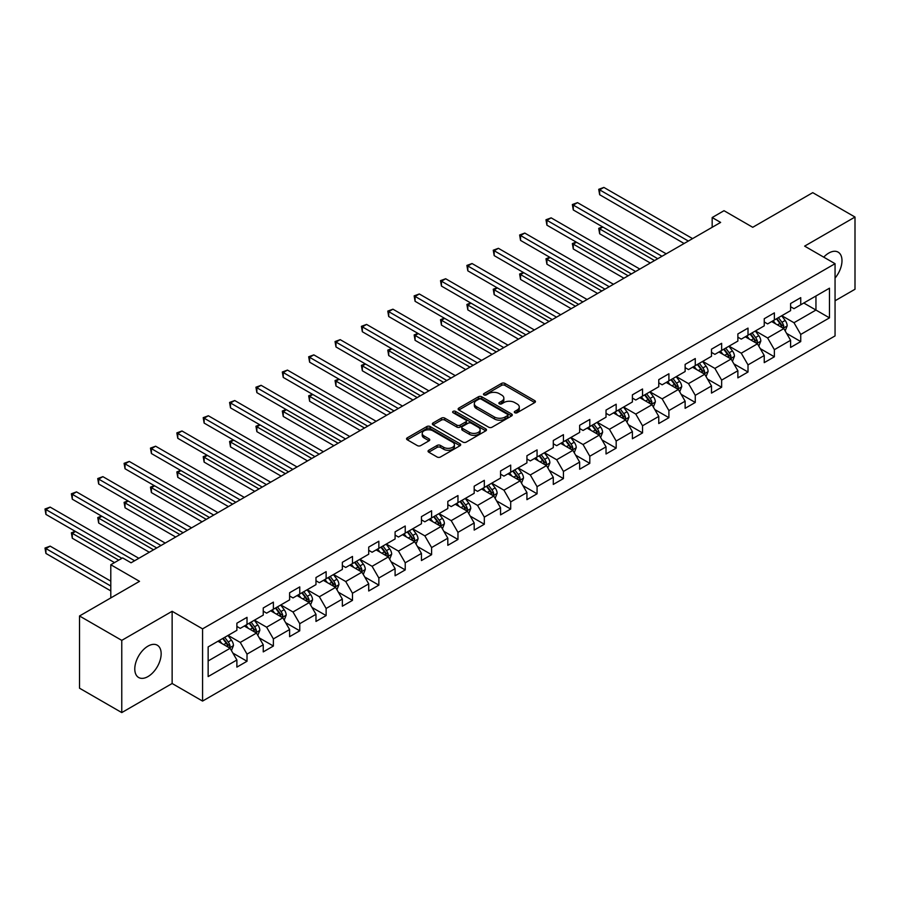 <?xml version="1.0" encoding="UTF-8"?>
<svg xmlns="http://www.w3.org/2000/svg" width="900" height="900" viewBox="0 0 900 900"><rect width="100%" height="100%" fill="white"/><g stroke="black" fill="none" stroke-linecap="round" stroke-linejoin="round"><path stroke-width="1.35" d="M514.8 412.74A1.643 0.945 0 0 0 517.129 412.74L534.746 402.559A2.351 1.35 0 0 0 535.444 401.603A2.351 1.35 0 0 0 534.746 400.646L504.889 383.4A2.351 1.35 0 0 0 501.57 383.4L483.941 393.581A1.643 0.945 0 0 0 483.457 394.245A1.643 0.945 0 0 0 483.941 394.92A1.643 0.945 0 0 0 486.27 394.92L488.543 393.604A7.504 4.331 0 0 1 499.162 393.604L501.649 395.044A7.504 4.331 0 0 1 503.854 398.104A7.504 4.331 0 0 1 501.649 401.164L499.376 402.491A1.643 0.945 0 0 0 498.892 403.155A1.643 0.945 0 0 0 499.376 403.83A1.643 0.945 0 0 0 501.694 403.83L503.978 402.514A7.504 4.331 0 0 1 514.597 402.514L517.084 403.942A7.504 4.331 0 0 1 519.278 407.014A7.504 4.331 0 0 1 517.084 410.074L514.8 411.39A1.643 0.945 0 0 0 514.316 412.065A1.643 0.945 0 0 0 514.8 412.74L514.8 411.39M147.971 676.575A18.641 10.766 120 0 0 160.155 660.15A18.641 10.766 120 0 0 157.297 645.21A18.641 10.766 120 0 0 147.971 646.133A18.641 10.766 120 0 0 135.787 662.558A18.641 10.766 120 0 0 138.645 677.498A18.641 10.766 120 0 0 147.971 676.575M835.054 278.077A18.641 10.766 120 0 0 838.125 252.135A18.641 10.766 120 0 0 828.799 253.058A18.641 10.766 120 0 0 823.736 257.153M428.738 450.259A2.351 1.35 0 0 0 428.051 451.215A2.351 1.35 0 0 0 428.738 452.171L437.119 457.009A2.351 1.35 0 0 0 440.438 457.009L460.012 445.714A2.351 1.35 0 0 0 460.699 444.757A2.351 1.35 0 0 0 460.012 443.79L430.144 426.555A2.351 1.35 0 0 0 426.825 426.555L407.25 437.85A2.351 1.35 0 0 0 406.564 438.817A2.351 1.35 0 0 0 407.25 439.774L417.375 445.613A2.351 1.35 0 0 0 420.694 445.613L429.064 440.775A2.351 1.35 0 0 0 429.75 439.819A2.351 1.35 0 0 0 429.064 438.863L424.046 435.96A6.277 3.623 0 0 1 422.213 433.406A6.277 3.623 0 0 1 426.082 430.054A6.277 3.623 0 0 1 432.923 430.841L452.588 442.192A6.277 3.623 0 0 1 454.421 444.757A6.277 3.623 0 0 1 450.551 448.099A6.277 3.623 0 0 1 443.711 447.311L440.438 445.421A2.351 1.35 0 0 0 437.119 445.421L428.738 450.259L428.738 452.171M835.054 300.78L855 289.26L855 217.046L812.745 192.656L752.738 227.295L724.005 210.701L712.17 217.541L720.63 222.412L131.062 562.793L122.614 557.91L110.79 564.75L110.79 597.926M121.77 640.373L121.77 712.586L172.136 683.505L172.136 611.291L121.77 640.373L79.515 615.982L139.523 581.332L110.79 564.75M172.136 611.291L202.567 628.864L835.054 263.689L835.054 335.914L202.567 701.077L202.567 628.864M855 217.046L804.634 246.127L835.054 263.689M488.711 427.219A2.351 1.35 0 0 0 492.03 427.219L511.605 415.924A2.351 1.35 0 0 0 512.291 414.968A2.351 1.35 0 0 0 511.605 414L481.748 396.765A2.351 1.35 0 0 0 478.429 396.765L458.843 408.071A2.351 1.35 0 0 0 458.156 409.027A2.351 1.35 0 0 0 458.843 409.984L488.711 427.219M453.78 413.089A1.643 0.945 0 0 1 455.445 413.325L455.445 411.368L485.809 428.895A2.351 1.35 0 0 1 486.495 429.863A2.351 1.35 0 0 1 485.809 430.819L466.234 442.114A2.351 1.35 0 0 1 462.915 442.114L433.046 424.879L433.046 422.966A2.351 1.35 0 0 0 432.36 423.923A2.351 1.35 0 0 0 433.046 424.879M433.046 422.966L441.428 418.129A2.351 1.35 0 0 1 444.746 418.129L456.863 425.115A2.351 1.35 0 0 0 460.17 425.115L465.739 421.909A2.351 1.35 0 0 0 466.425 420.952A2.351 1.35 0 0 0 465.739 419.996L453.127 412.706A1.643 0.945 0 0 1 452.644 412.043A1.643 0.945 0 0 1 453.656 411.165A1.643 0.945 0 0 1 455.445 411.368M121.77 712.586L79.515 688.196L79.515 615.982M232.909 653.107L247.016 661.264L247.016 654.131L263.25 644.771L263.25 651.893L273.386 646.031L273.386 638.91L289.609 629.539L289.609 636.671L299.756 630.81L299.756 623.689L315.979 614.317L315.979 621.439L326.126 615.589L326.126 608.467L342.349 599.096L342.349 606.217L352.485 600.367L352.485 593.246L368.719 583.875L368.719 590.996L378.855 585.146L378.855 578.014L395.089 568.654L395.089 575.775L405.225 569.914L405.225 562.793L421.447 553.421L421.447 560.554L431.595 554.692L431.595 547.571L447.817 538.2L447.817 545.321L457.965 539.471L457.965 532.35L474.188 522.979L474.188 530.1L484.324 524.25L484.324 517.129L500.558 507.757L500.558 514.879L510.694 509.029L510.694 501.896L526.928 492.536L526.928 499.657L537.064 493.796L537.064 486.675L553.286 477.315L553.286 484.436L563.434 478.575L563.434 471.454L579.656 462.082L579.656 469.215L589.804 463.354L589.804 456.233L606.026 446.861L606.026 453.983L616.174 448.132L616.174 441.011L632.396 431.64L632.396 438.761L642.533 432.911L642.533 425.779L658.766 416.419L658.766 423.54L668.903 417.69L668.903 410.558L685.125 401.197L685.125 408.319L695.273 402.457L695.273 395.336L711.495 385.965L711.495 393.098L721.643 387.236L721.643 380.115L737.865 370.744L737.865 377.865L748.012 372.015L748.012 364.894L764.235 355.522L764.235 362.644L774.371 356.794L774.371 349.673L790.605 340.301L790.605 347.423L800.741 341.572L800.741 334.44L829.474 317.858L829.474 288.191L815.951 295.999L815.951 310.05L829.474 317.858M247.016 661.264L236.88 667.114L236.88 659.992L208.148 676.575L208.148 646.909L236.88 630.326L236.88 623.194L247.016 617.344L247.016 624.465L263.25 615.105L263.25 607.972L273.386 602.123L273.386 609.244L289.609 599.873L289.609 592.751L299.756 586.901L299.756 594.023L315.979 584.651L315.979 577.53L326.126 571.669L326.126 578.801L342.349 569.43L342.349 562.309L352.485 556.447L352.485 563.58L368.719 554.209L368.719 547.087L378.855 541.226L378.855 548.347L395.089 538.988L395.089 531.855L405.225 526.005L405.225 533.126L421.447 523.755L421.447 516.634L431.595 510.784L431.595 517.905L447.817 508.534L447.817 501.412L457.965 495.562L457.965 502.684L474.188 493.312L474.188 486.191L484.324 480.33L484.324 487.463L500.558 478.091L500.558 470.97L510.694 465.109L510.694 472.23L526.928 462.87L526.928 455.738L537.064 449.887L537.064 457.009L553.286 447.637L553.286 440.516L563.434 434.666L563.434 441.787L579.656 432.416L579.656 425.295L589.804 419.445L589.804 426.566L606.026 417.195L606.026 410.074L616.174 404.213L616.174 411.345L632.396 401.974L632.396 394.853L642.533 388.991L642.533 396.113L658.766 386.752L658.766 379.631L668.903 373.77L668.903 380.891L685.125 371.531L685.125 364.399L695.273 358.549L695.273 365.67L711.495 356.299L711.495 349.178L721.643 343.327L721.643 350.449L737.865 341.077L737.865 333.956L748.012 328.106L748.012 335.228L764.235 325.856L764.235 318.735L774.371 312.874L774.371 320.006L790.605 310.635L790.605 303.514L800.741 297.652L800.741 304.774L829.474 288.191M244.316 626.029L256.489 633.06L240.255 642.42L228.083 635.4M236.88 626.423L240.255 628.369L247.016 624.465M240.255 642.42L247.016 654.131M256.489 633.06L263.25 644.771M270.686 610.808L282.847 617.827L266.625 627.199L254.453 620.179M263.25 611.201L266.625 613.148L273.386 609.244M266.625 627.199L273.386 638.91M282.847 617.827L289.609 629.539M297.045 595.586L309.218 602.606L292.995 611.977L280.822 604.946M289.609 595.969L292.995 597.926L299.756 594.023M292.995 611.977L299.756 623.689M309.218 602.606L315.979 614.317M323.415 580.365L335.588 587.385L319.365 596.756L307.192 589.725M315.979 580.748L319.365 582.705L326.126 578.801M319.365 596.756L326.126 608.467M335.588 587.385L342.349 599.096M349.785 565.132L361.957 572.164L345.724 581.535L333.562 574.504M342.349 565.526L345.724 567.472L352.485 563.58M345.724 581.535L352.485 593.246M361.957 572.164L368.719 583.875M376.155 549.911L388.327 556.942L372.094 566.303L359.921 559.283M368.719 550.305L372.094 552.251L378.855 548.347M372.094 566.303L378.855 578.014M388.327 556.942L395.089 568.654M402.525 534.69L414.686 541.721L398.464 551.081L386.291 544.061M395.089 535.084L398.464 537.03L405.225 533.126M398.464 551.081L405.225 562.793M414.686 541.721L421.447 553.421M428.884 519.469L441.056 526.489L424.834 535.86L412.661 528.829M421.447 519.851L424.834 521.809L431.595 517.905M424.834 535.86L431.595 547.571M441.056 526.489L447.817 538.2M455.254 504.248L467.426 511.267L451.204 520.639L439.031 513.608M447.817 504.63L451.204 506.588L457.965 502.684M451.204 520.639L457.965 532.35M467.426 511.267L474.188 522.979M481.624 489.015L493.796 496.046L477.562 505.418L465.401 498.386M474.188 489.409L477.562 491.366L484.324 487.463M477.562 505.418L484.324 517.129M493.796 496.046L500.558 507.757M507.994 473.794L520.166 480.825L503.933 490.185L491.771 483.165M500.558 474.188L503.933 476.134L510.694 472.23M503.933 490.185L510.694 501.896M520.166 480.825L526.928 492.536M534.364 458.572L546.525 465.604L530.303 474.964L518.13 467.944M526.928 458.966L530.303 460.912L537.064 457.009M530.303 474.964L537.064 486.675M546.525 465.604L553.286 477.315M560.722 443.351L572.895 450.371L556.673 459.743L544.5 452.723M553.286 443.745L556.673 445.691L563.434 441.787M556.673 459.743L563.434 471.454M572.895 450.371L579.656 462.082M587.092 428.13L599.265 435.15L583.043 444.521L570.87 437.49M579.656 428.512L583.043 430.47L589.804 426.566M583.043 444.521L589.804 456.233M599.265 435.15L606.026 446.861M613.462 412.897L625.635 419.929L609.413 429.3L597.24 422.269M606.026 413.291L609.413 415.249L616.174 411.345M609.413 429.3L616.174 441.011M625.635 419.929L632.396 431.64M639.832 397.676L652.005 404.707L635.771 414.079L623.61 407.048M632.396 398.07L635.771 400.016L642.533 396.113M635.771 414.079L642.533 425.779M652.005 404.707L658.766 416.419M666.202 382.455L678.364 389.486L662.141 398.846L649.969 391.826M658.766 382.849L662.141 384.795L668.903 380.891M662.141 398.846L668.903 410.558M678.364 389.486L685.125 401.197M692.572 367.234L704.734 374.254L688.511 383.625L676.339 376.605M685.125 367.627L688.511 369.574L695.273 365.67M688.511 383.625L695.273 395.336M704.734 374.254L711.495 385.965M718.931 352.012L731.104 359.032L714.881 368.404L702.709 361.373M711.495 352.395L714.881 354.353L721.643 350.449M714.881 368.404L721.643 380.115M731.104 359.032L737.865 370.744M745.301 336.791L757.474 343.811L741.251 353.183L729.079 346.151M737.865 337.174L741.251 339.131L748.012 335.228M741.251 353.183L748.012 364.894M757.474 343.811L764.235 355.522M771.671 321.559L783.844 328.59L767.61 337.961L755.449 330.93M764.235 321.952L767.61 323.91L774.371 320.006M767.61 337.961L774.371 349.673M783.844 328.59L790.605 340.301M803.79 303.019L815.951 310.05L793.98 322.729L781.808 315.709M790.605 306.731L793.98 308.678L800.741 304.774M793.98 322.729L800.741 334.44M172.136 683.505L202.567 701.077M712.17 217.541L712.17 227.295M208.148 660.96L230.119 648.281L217.946 641.25M230.119 648.281L236.88 659.992M786.634 333.416L800.741 341.572M760.264 348.637L774.371 356.794M733.894 363.87L748.012 372.015M707.524 379.091L721.643 387.236M681.154 394.312L695.273 402.457M654.795 409.534L668.903 417.69M628.425 424.755L642.533 432.911M602.055 439.988L616.174 448.132M575.685 455.209L589.804 463.354M549.315 470.43L563.434 478.575M522.956 485.651L537.064 493.796M496.586 500.873L510.694 509.029M470.216 516.105L484.324 524.25M443.846 531.326L457.965 539.471M417.476 546.548L431.595 554.692M391.118 561.769L405.225 569.914M364.748 576.99L378.855 585.146M338.377 592.211L352.485 600.367M312.007 607.444L326.126 615.589M285.637 622.665L299.756 630.81M259.267 637.886L273.386 646.031M515.452 412.965L517.084 412.031A7.504 4.331 0 0 0 519.278 408.96L519.278 407.014M503.854 398.104L503.854 400.061A7.504 4.331 0 0 1 501.649 403.121L500.029 404.055M534.724 402.581L504.889 385.358A2.351 1.35 0 0 0 501.57 385.358L484.594 395.156M511.605 414L511.605 415.924L481.748 398.711A2.351 1.35 0 0 0 478.429 398.711L458.876 409.995M507.465 415.631A1.643 0.945 0 0 0 507.938 414.968A1.643 0.945 0 0 0 507.465 414.293L481.241 399.161A1.643 0.945 0 0 0 478.924 399.161L476.516 400.545A7.504 4.331 0 0 0 474.322 403.616A7.504 4.331 0 0 0 476.516 406.676L494.438 417.026A7.504 4.331 0 0 0 505.058 417.026L507.465 415.631L507.465 417.589A1.643 0.945 0 0 0 507.938 416.914L507.938 414.968M474.322 403.616L474.322 405.562A7.504 4.331 0 0 0 476.516 408.634L476.516 406.676M507.465 417.589L505.058 418.973A7.504 4.331 0 0 1 494.438 418.973L476.516 408.634M433.08 424.89L441.428 420.075L441.428 418.129M466.425 420.952L466.425 422.899A2.351 1.35 0 0 1 465.739 423.855L460.17 427.072A2.351 1.35 0 0 1 456.863 427.072L444.746 420.075A2.351 1.35 0 0 0 441.428 420.075M455.445 413.325L485.775 430.83M469.429 432.371A6.277 3.623 0 0 0 476.269 433.159A6.277 3.623 0 0 0 480.139 429.806A6.277 3.623 0 0 0 478.305 427.252L471.375 423.248A2.351 1.35 0 0 0 468.056 423.248L462.499 426.454A2.351 1.35 0 0 0 461.812 427.41A2.351 1.35 0 0 0 462.499 428.377L469.429 432.371L469.429 434.329A6.277 3.623 0 0 0 476.269 435.105A6.277 3.623 0 0 0 480.139 431.764L480.139 429.806M461.812 427.41L461.812 429.368A2.351 1.35 0 0 0 462.499 430.324L462.499 428.377M469.429 434.329L462.499 430.324M454.421 444.757L454.421 446.704A6.277 3.623 0 0 1 450.551 450.056A6.277 3.623 0 0 1 443.711 449.269L440.438 447.379A2.351 1.35 0 0 0 437.119 447.379L428.771 452.194M422.213 433.406L422.213 435.353A6.277 3.623 0 0 0 424.046 437.918L424.046 435.96M429.041 440.798L424.046 437.918M459.979 445.725L430.144 428.501A2.351 1.35 0 0 0 426.825 428.501L407.284 439.785M785.171 330.907L787.185 325.834A6.334 3.656 -120 0 0 785.16 320.445L781.673 315.787M775.597 323.831L773.224 320.67M602.865 227.036L599.659 228.881L599.659 233.764L650.306 263.014M782.865 328.027L783.765 326.104A6.334 3.656 -120 0 0 781.954 322.301L778.466 317.644M776.88 318.555L780.75 323.719A3.229 1.867 60 0 1 781.335 324.697L783.765 326.104M776.441 318.814L779.929 323.471A6.334 3.656 60 0 1 781.74 327.274M599.659 233.764L598.725 228.352L654.536 260.572M598.725 228.352L602.494 226.822M688.342 241.054L599.659 189.855L603.877 187.414L692.572 238.612M684.113 243.495L599.659 194.726L599.659 189.855L598.725 189.315L603.877 187.414M599.659 194.726L598.725 189.315M758.812 346.129L760.815 341.055A6.334 3.656 -120 0 0 758.801 335.666L755.314 331.009M749.227 339.053L746.854 335.891M576.495 242.257L573.289 244.114L573.289 248.985L623.947 278.235M756.495 343.249L757.395 341.325A6.334 3.656 -120 0 0 755.584 337.522L752.096 332.865M750.51 333.776L754.38 338.951A3.229 1.867 60 0 1 754.965 339.93L757.395 341.325M750.071 334.035L753.559 338.692A6.334 3.656 60 0 1 755.37 342.506M573.289 248.985L572.355 243.574L628.166 275.794M572.355 243.574L576.124 242.044M732.442 361.35L734.456 356.287A6.334 3.656 -120 0 0 732.431 350.887L728.944 346.23M722.857 354.274L720.495 351.113M550.136 257.479L546.919 259.335L546.919 264.218L597.577 293.456M730.125 358.47L731.036 356.558A6.334 3.656 -120 0 0 729.214 352.744L725.726 348.086M724.14 348.998L728.01 354.173A3.229 1.867 60 0 1 728.595 355.151L731.036 356.558M723.701 349.256L727.189 353.914A6.334 3.656 60 0 1 729 357.728M546.919 264.218L545.985 258.795L601.796 291.015M545.985 258.795L549.754 257.265M661.972 256.275L573.289 205.076L577.508 202.635L666.202 253.834M657.742 258.716L573.289 209.959L573.289 205.076L572.355 204.536L577.508 202.635M573.289 209.959L572.355 204.536M635.602 271.496L546.919 220.297L551.149 217.856L639.832 269.066M631.384 273.938L546.919 225.18L546.919 220.297L545.985 219.757L551.149 217.856M546.919 225.18L545.985 219.757M706.072 376.571L708.086 371.509A6.334 3.656 -120 0 0 706.061 366.109L702.574 361.451M696.488 369.495L694.125 366.334M523.766 272.7L520.549 274.556L520.549 279.439L571.207 308.678M703.755 373.691L704.666 371.779A6.334 3.656 -120 0 0 702.855 367.965L699.356 363.308M697.77 364.23L701.64 369.394A3.229 1.867 60 0 1 702.236 370.373L704.666 371.779M697.331 364.478L700.819 369.135A6.334 3.656 60 0 1 702.63 372.949M520.549 279.439L519.626 274.016L575.438 306.236M519.626 274.016L523.395 272.486M679.702 391.793L681.716 386.73A6.334 3.656 -120 0 0 679.691 381.341L676.204 376.684M670.129 384.716L667.755 381.555M497.396 287.921L494.179 289.777L494.179 294.66L544.837 323.91M677.385 388.912L678.296 387A6.334 3.656 -120 0 0 676.485 383.186L672.998 378.529M671.411 379.451L675.281 384.615A3.229 1.867 60 0 1 675.866 385.594L678.296 387M670.961 379.699L674.449 384.356A6.334 3.656 60 0 1 676.271 388.17M494.179 294.66L493.256 289.238L549.067 321.469M493.256 289.238L497.025 287.707M653.332 407.014L655.346 401.951A6.334 3.656 -120 0 0 653.321 396.562L649.834 391.905M643.759 399.949L641.385 396.776M471.026 303.154L467.82 304.999L467.82 309.881L518.467 339.131M651.026 404.145L651.926 402.221A6.334 3.656 -120 0 0 650.115 398.419L646.627 393.761M645.041 394.673L648.911 399.836A3.229 1.867 60 0 1 649.496 400.815L651.926 402.221M644.602 394.931L648.09 399.589A6.334 3.656 60 0 1 649.901 403.391M467.82 309.881L466.886 304.47L522.697 336.69M466.886 304.47L470.655 302.929M609.232 286.729L520.549 235.519L524.779 233.078L613.462 284.287M605.014 289.159L520.549 240.401L520.549 235.519L519.626 234.99L524.779 233.078M520.549 240.401L519.626 234.99M582.874 301.95L494.179 250.74L498.409 248.31L587.092 299.509M578.644 304.391L494.179 255.623L494.179 250.74L493.256 250.211L498.409 248.31M494.179 255.623L493.256 250.211M556.504 317.171L467.82 265.972L472.039 263.531L560.722 314.73M552.274 319.613L467.82 270.844L467.82 265.972L466.886 265.433L472.039 263.531M467.82 270.844L466.886 265.433M530.134 332.392L441.45 281.194L445.669 278.752L534.364 329.951M525.904 334.834L441.45 286.076L441.45 281.194L440.516 280.654L445.669 278.752M441.45 286.076L440.516 280.654M503.764 347.614L415.08 296.415L419.31 293.974L507.994 345.173M499.545 350.055L415.08 301.298L415.08 296.415L414.146 295.875L419.31 293.974M415.08 301.298L414.146 295.875M477.394 362.846L388.71 311.636L392.94 309.195L481.624 360.405M473.175 365.276L388.71 316.519L388.71 311.636L387.787 311.096L392.94 309.195M388.71 316.519L387.787 311.096M451.035 378.067L362.34 326.858L366.57 324.416L455.254 375.626M446.805 380.509L362.34 331.74L362.34 326.858L361.418 326.329L366.57 324.416M362.34 331.74L361.418 326.329M424.665 393.289L335.981 342.09L340.2 339.649L428.884 390.848M420.435 395.73L335.981 346.961L335.981 342.09L335.048 341.55L340.2 339.649M335.981 346.961L335.048 341.55M398.295 408.51L309.611 357.311L313.83 354.87L402.525 406.069M394.065 410.951L309.611 362.183L309.611 357.311L308.678 356.771L313.83 354.87M309.611 362.183L308.678 356.771M371.925 423.731L283.241 372.532L287.471 370.091L376.155 421.29M367.706 426.173L283.241 377.415L283.241 372.532L282.308 371.993L287.471 370.091M283.241 377.415L282.308 371.993M345.555 438.952L256.871 387.754L261.101 385.312L349.785 436.522M341.336 441.394L256.871 392.636L256.871 387.754L255.938 387.214L261.101 385.312M256.871 392.636L255.938 387.214M319.196 454.185L230.501 402.975L234.731 400.534L323.415 451.744M314.966 456.626L230.501 407.858L230.501 402.975L229.579 402.446L234.731 400.534M230.501 407.858L229.579 402.446M292.826 469.406L204.131 418.196L208.361 415.766L297.045 466.965M288.596 471.848L204.131 423.079L204.131 418.196L203.209 417.668L208.361 415.766M204.131 423.079L203.209 417.668M266.456 484.627L177.773 433.429L181.991 430.988L270.686 482.186M262.226 487.069L177.773 438.3L177.773 433.429L176.839 432.889L181.991 430.988M177.773 438.3L176.839 432.889M240.086 499.849L151.403 448.65L155.621 446.209L244.316 497.407M235.868 502.29L151.403 453.532L151.403 448.65L150.469 448.11L155.621 446.209M151.403 453.532L150.469 448.11M213.716 515.07L125.032 463.871L129.263 461.43L217.946 512.64M209.498 517.511L125.032 468.754L125.032 463.871L124.099 463.331L129.263 461.43M125.032 468.754L124.099 463.331M187.357 530.303L98.663 479.093L102.892 476.651L191.576 527.861M183.127 532.733L98.663 483.975L98.663 479.093L97.74 478.553L102.892 476.651M98.663 483.975L97.74 478.553M626.974 422.246L628.976 417.173A6.334 3.656 -120 0 0 626.962 411.784L623.475 407.126M617.389 415.17L615.015 412.009M444.656 318.375L441.45 320.231L441.45 325.103L492.109 354.353M624.656 419.366L625.556 417.442A6.334 3.656 -120 0 0 623.745 413.64L620.258 408.983M618.671 409.894L622.541 415.058A3.229 1.867 60 0 1 623.126 416.048L625.556 417.442M618.232 410.152L621.72 414.81A6.334 3.656 60 0 1 623.531 418.613M441.45 325.103L440.516 319.691L496.327 351.911M440.516 319.691L444.285 318.161M600.604 437.468L602.606 432.405A6.334 3.656 -120 0 0 600.592 427.005L597.105 422.348M591.019 430.391L588.645 427.23M418.286 333.596L415.08 335.452L415.08 340.324L465.739 369.574M598.286 434.588L599.197 432.675A6.334 3.656 -120 0 0 597.375 428.861L593.887 424.204M592.301 425.115L596.171 430.29A3.229 1.867 60 0 1 596.756 431.269L599.197 432.675M591.863 425.374L595.35 430.031A6.334 3.656 60 0 1 597.161 433.845M415.08 340.324L414.146 334.912L469.957 367.132M414.146 334.912L417.915 333.382M574.234 452.689L576.248 447.626A6.334 3.656 -120 0 0 574.222 442.226L570.735 437.569M564.649 445.613L562.286 442.451M391.928 348.817L388.71 350.674L388.71 355.556L439.369 384.795M571.916 449.809L572.827 447.896A6.334 3.656 -120 0 0 571.016 444.082L567.517 439.425M565.931 440.348L569.801 445.511A3.229 1.867 60 0 1 570.398 446.49L572.827 447.896M565.493 440.595L568.98 445.252A6.334 3.656 60 0 1 570.791 449.066M388.71 355.556L387.787 350.134L443.599 382.354M387.787 350.134L391.556 348.604M547.864 467.91L549.877 462.848A6.334 3.656 -120 0 0 547.852 457.447L544.365 452.801M538.29 460.834L535.916 457.673M365.558 364.039L362.34 365.895L362.34 370.777L412.999 400.016M545.546 465.03L546.457 463.118A6.334 3.656 -120 0 0 544.646 459.304L541.159 454.646M539.572 455.569L543.442 460.733A3.229 1.867 60 0 1 544.028 461.711L546.457 463.118M539.123 455.816L542.61 460.474A6.334 3.656 60 0 1 544.433 464.287M362.34 370.777L361.418 365.355L417.229 397.586M361.418 365.355L365.186 363.825M521.494 483.131L523.507 478.069A6.334 3.656 -120 0 0 521.483 472.68L517.995 468.022M511.92 476.066L509.546 472.894M339.188 379.26L335.981 381.116L335.981 385.999L386.629 415.249M519.176 480.251L520.087 478.339A6.334 3.656 -120 0 0 518.276 474.525L514.789 469.879M513.202 470.79L517.072 475.954A3.229 1.867 60 0 1 517.658 476.933L520.087 478.339M512.764 471.049L516.251 475.706A6.334 3.656 60 0 1 518.062 479.509M335.981 385.999L335.048 380.588L390.859 412.808M335.048 380.588L338.816 379.046M495.135 498.364L497.137 493.29A6.334 3.656 -120 0 0 495.124 487.901L491.625 483.244M485.55 491.287L483.176 488.126M312.817 394.493L309.611 396.338L309.611 401.22L360.259 430.47M492.817 495.484L493.718 493.56A6.334 3.656 -120 0 0 491.906 489.757L488.419 485.1M486.832 486.011L490.702 491.175A3.229 1.867 60 0 1 491.287 492.154L493.718 493.56M486.394 486.27L489.881 490.928A6.334 3.656 60 0 1 491.692 494.73M309.611 401.22L308.678 395.809L364.489 428.029M308.678 395.809L312.446 394.279M468.765 513.585L470.767 508.511A6.334 3.656 -120 0 0 468.754 503.123L465.266 498.465M459.18 506.509L456.806 503.348M286.447 409.714L283.241 411.57L283.241 416.441L333.9 445.691M466.447 510.705L467.348 508.793A6.334 3.656 -120 0 0 465.536 504.979L462.049 500.321M460.463 501.233L464.332 506.407A3.229 1.867 60 0 1 464.918 507.386L467.348 508.793M460.024 501.491L463.511 506.149A6.334 3.656 60 0 1 465.322 509.963M283.241 416.441L282.308 411.03L338.119 443.25M282.308 411.03L286.076 409.5M442.395 528.806L444.409 523.744A6.334 3.656 -120 0 0 442.384 518.344L438.896 513.686M432.81 521.73L430.447 518.569M260.089 424.935L256.871 426.791L256.871 431.674L307.53 460.912M440.077 525.926L440.989 524.014A6.334 3.656 -120 0 0 439.166 520.2L435.679 515.543M434.093 516.465L437.963 521.629A3.229 1.867 60 0 1 438.548 522.608L440.989 524.014M433.654 516.712L437.141 521.37A6.334 3.656 60 0 1 438.952 525.184M256.871 431.674L255.938 426.251L311.749 458.471M255.938 426.251L259.718 424.721M416.025 544.028L418.039 538.965A6.334 3.656 -120 0 0 416.014 533.565L412.526 528.908M406.44 536.951L404.077 533.79M233.719 440.156L230.501 442.012L230.501 446.895L281.16 476.134M413.707 541.148L414.619 539.235A6.334 3.656 -120 0 0 412.808 535.421L409.32 530.764M407.734 531.686L411.604 536.85A3.229 1.867 60 0 1 412.189 537.829L414.619 539.235M407.284 531.934L410.771 536.591A6.334 3.656 60 0 1 412.594 540.405M230.501 446.895L229.579 441.473L285.39 473.704M229.579 441.473L233.347 439.942M389.655 559.249L391.669 554.186A6.334 3.656 -120 0 0 389.644 548.798L386.156 544.14M380.081 552.184L377.707 549.011M207.349 455.377L204.131 457.234L204.131 462.116L254.79 491.366M387.338 556.369L388.249 554.456A6.334 3.656 -120 0 0 386.438 550.642L382.95 545.985M381.364 546.908L385.234 552.071A3.229 1.867 60 0 1 385.819 553.05L388.249 554.456M380.914 547.166L384.412 551.812A6.334 3.656 60 0 1 386.224 555.626M204.131 462.116L203.209 456.705L259.02 488.925M203.209 456.705L206.977 455.164M363.285 574.47L365.299 569.408A6.334 3.656 -120 0 0 363.285 564.019L359.786 559.361M353.711 567.405L351.338 564.244M180.979 470.61L177.773 472.455L177.773 477.338L228.42 506.588M360.979 571.601L361.879 569.678A6.334 3.656 -120 0 0 360.067 565.875L356.58 561.217M354.994 562.129L358.864 567.293A3.229 1.867 60 0 1 359.449 568.271L361.879 569.678M354.555 562.387L358.043 567.045A6.334 3.656 60 0 1 359.854 570.847M177.773 477.338L176.839 471.926L232.65 504.146M176.839 471.926L180.607 470.385M336.926 589.702L338.929 584.629A6.334 3.656 -120 0 0 336.915 579.24L333.428 574.582M327.341 582.626L324.968 579.465M154.609 485.831L151.403 487.688L151.403 492.559L202.061 521.809M334.609 586.822L335.509 584.899A6.334 3.656 -120 0 0 333.697 581.096L330.21 576.439M328.624 577.35L332.494 582.514A3.229 1.867 60 0 1 333.079 583.504L335.509 584.899M328.185 577.609L331.673 582.266A6.334 3.656 60 0 1 333.484 586.08M151.403 492.559L150.469 487.147L206.28 519.368M150.469 487.147L154.237 485.618M310.556 604.924L312.57 599.861A6.334 3.656 -120 0 0 310.545 594.461L307.058 589.804M300.971 597.847L298.609 594.686M128.25 501.053L125.032 502.909L125.032 507.78L175.691 537.03M308.239 602.044L309.15 600.131A6.334 3.656 -120 0 0 307.327 596.317L303.84 591.66M302.254 592.571L306.124 597.746A3.229 1.867 60 0 1 306.709 598.725L309.15 600.131M301.815 592.83L305.303 597.488A6.334 3.656 60 0 1 307.114 601.301M125.032 507.78L124.099 502.369L179.91 534.589M124.099 502.369L127.879 500.839M284.186 620.145L286.2 615.082A6.334 3.656 -120 0 0 284.175 609.683L280.688 605.025M274.601 613.069L272.239 609.908M101.88 516.274L98.663 518.13L98.663 523.012L149.321 552.251M281.869 617.265L282.78 615.352A6.334 3.656 -120 0 0 280.969 611.539L277.481 606.881M275.884 607.804L279.754 612.967A3.229 1.867 60 0 1 280.35 613.946L282.78 615.352M275.445 608.051L278.933 612.709A6.334 3.656 60 0 1 280.755 616.523M98.663 523.012L97.74 517.59L153.551 549.81M97.74 517.59L101.509 516.06M257.816 635.366L259.83 630.304A6.334 3.656 -120 0 0 257.805 624.915L254.317 620.258M248.243 628.29L245.869 625.129M75.51 531.495L72.293 533.351L72.293 538.234L114.502 562.601M255.499 632.486L256.41 630.574A6.334 3.656 -120 0 0 254.599 626.76L251.111 622.102M249.525 623.025L253.395 628.189A3.229 1.867 60 0 1 253.98 629.168L256.41 630.574M249.075 623.273L252.574 627.93A6.334 3.656 60 0 1 254.385 631.744M72.293 538.234L71.37 532.811L118.733 560.16M71.37 532.811L75.139 531.281M160.987 545.524L72.293 494.314L76.522 491.884L165.206 543.082M156.757 547.965L72.293 499.196L72.293 494.314L71.37 493.785L76.522 491.884M72.293 499.196L71.37 493.785M231.446 650.587L233.46 645.525A6.334 3.656 -120 0 0 231.435 640.136L227.947 635.479M221.873 643.523L219.499 640.35M110.79 581.141L50.152 546.131L45.934 548.572L45.934 553.455L110.79 590.895M229.14 647.707L230.04 645.795A6.334 3.656 -120 0 0 228.229 641.992L224.741 637.335M223.155 638.246L227.025 643.41A3.229 1.867 60 0 1 227.61 644.389L230.04 645.795M222.716 638.505L226.204 643.163A6.334 3.656 60 0 1 228.015 646.965M45.934 553.455L45 548.044L110.79 586.024M45 548.044L50.152 546.131M134.618 560.745L45.934 509.546L50.152 507.105L138.847 558.304M121.939 558.304L45.934 514.418L45.934 509.546L45 509.006L50.152 507.105M45.934 514.418L45 509.006M517.084 412.031L517.084 410.074M499.376 403.83L499.376 402.491M501.649 403.121L501.649 401.164M483.941 394.92L483.941 393.581M501.57 385.358L501.57 383.4M504.889 385.358L504.889 383.4M534.746 402.559L534.746 400.646M458.843 409.984L458.843 408.071M478.429 398.711L478.429 396.765M481.748 398.711L481.748 396.765M494.438 418.973L494.438 417.026M505.058 418.973L505.058 417.026M444.746 420.075L444.746 418.129M456.863 427.072L456.863 425.115M460.17 427.072L460.17 425.115M465.739 423.855L465.739 421.909M485.809 430.819L485.809 428.895M437.119 447.379L437.119 445.421M440.438 447.379L440.438 445.421M443.711 449.269L443.711 447.311M429.064 440.775L429.064 438.863M407.25 439.774L407.25 437.85M426.825 428.501L426.825 426.555M430.144 428.501L430.144 426.555M460.012 445.714L460.012 443.79M783.214 328.23L787.14 325.957M781.954 322.301L785.16 320.445M777.442 324.9L779.929 323.471M756.844 343.451L760.781 341.179M755.584 337.522L758.801 335.666M751.084 340.121L753.559 338.692M730.485 358.673L734.411 356.411M729.214 352.744L732.431 350.887M724.714 355.343L727.189 353.914M704.115 373.894L708.041 371.632M702.855 367.965L706.061 366.109M698.344 370.564L700.819 369.135M677.745 389.126L681.671 386.854M676.485 383.186L679.691 381.341M671.974 385.796L674.449 384.356M651.375 404.348L655.301 402.075M650.115 398.419L653.321 396.562M645.604 401.017L648.09 399.589M625.005 419.569L628.942 417.296M623.745 413.64L626.962 411.784M619.245 416.239L621.72 414.81M598.635 434.79L602.572 432.517M597.375 428.861L600.592 427.005M592.875 431.46L595.35 430.031M572.276 450.011L576.202 447.75M571.016 444.082L574.222 442.226M566.505 446.681L568.98 445.252M545.906 465.233L549.832 462.971M544.646 459.304L547.852 457.447M540.135 461.914L542.61 460.474M519.536 480.465L523.462 478.192M518.276 474.525L521.483 472.68M513.765 477.135L516.251 475.706M493.166 495.686L497.104 493.414M491.906 489.757L495.124 487.901M487.406 492.356L489.881 490.928M466.796 510.907L470.734 508.635M465.536 504.979L468.754 503.123M461.036 507.577L463.511 506.149M440.438 526.129L444.364 523.868M439.166 520.2L442.384 518.344M434.666 522.799L437.141 521.37M414.067 541.35L417.994 539.089M412.808 535.421L416.014 533.565M408.296 538.02L410.771 536.591M387.697 556.582L391.624 554.31M386.438 550.642L389.644 548.798M381.926 553.252L384.412 551.812M361.327 571.804L365.265 569.531M360.067 565.875L363.285 564.019M355.567 568.474L358.043 567.045M334.957 587.025L338.895 584.752M333.697 581.096L336.915 579.24M329.197 583.695L331.673 582.266M308.599 602.246L312.525 599.974M307.327 596.317L310.545 594.461M302.827 598.916L305.303 597.488M282.229 617.467L286.155 615.206M280.969 611.539L284.175 609.683M276.457 614.137L278.933 612.709M255.859 632.7L259.785 630.428M254.599 626.76L257.805 624.915M250.088 629.37L252.574 627.93M229.489 647.921L233.415 645.649M228.229 641.992L231.435 640.136M223.729 644.591L226.204 643.163"/></g></svg>
